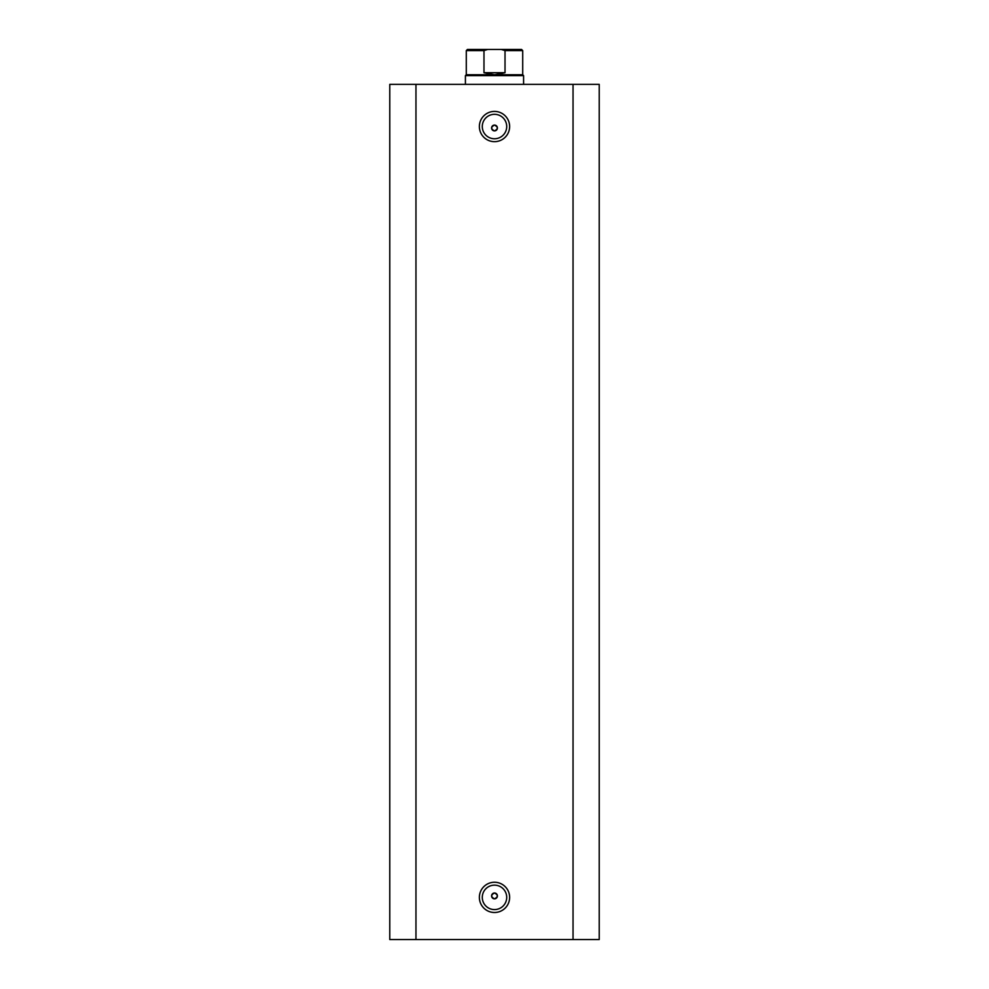 <?xml version="1.0" encoding="UTF-8"?>
<svg xmlns="http://www.w3.org/2000/svg" width="989" height="989" viewBox="0 0 989 989"><rect width="100%" height="100%" fill="white"/><g stroke="black" fill="none" stroke-linecap="round" stroke-linejoin="round"><path stroke-width="1.48" d="M465.411 84.362L465.411 75.634L466.289 74.756L522.711 74.756L522.711 50.612L505.02 50.612L501.312 49.45L521.549 49.45L494.5 49.45M465.411 75.634L523.589 75.634L523.589 84.362M505.02 50.612L505.02 72.716L494.5 74.756L483.98 72.716L483.98 50.612L466.289 50.612L467.451 49.45L487.688 49.45L483.98 50.612M501.312 49.45L487.688 49.45M505.02 72.716L483.98 72.716M494.5 141.662A15.132 15.132 0 0 1 479.368 126.53A15.132 15.132 0 0 1 494.5 111.411A15.132 15.132 0 0 1 509.632 126.53A15.132 15.132 0 0 1 494.5 141.662M494.5 114.316A12.214 12.214 0 0 0 482.286 126.53A12.214 12.214 0 0 0 494.5 138.757A12.214 12.214 0 0 0 506.714 126.53A12.214 12.214 0 0 0 494.5 114.316M494.5 912.501A15.132 15.132 0 0 1 479.368 897.369A15.132 15.132 0 0 1 494.5 882.25A15.132 15.132 0 0 1 509.632 897.369A15.132 15.132 0 0 1 494.5 912.501M494.5 885.155A12.214 12.214 0 0 0 482.286 897.369A12.214 12.214 0 0 0 494.5 909.583A12.214 12.214 0 0 0 506.714 897.369A12.214 12.214 0 0 0 494.5 885.155M494.5 893.005A2.905 2.905 0 0 0 491.595 895.923A2.905 2.905 0 0 0 494.5 898.828C498.246 896.887 498.246 894.946 494.5 893.005C490.754 894.946 490.754 896.887 494.5 898.828A2.905 2.905 0 0 0 497.405 895.923A2.905 2.905 0 0 0 494.5 893.005M494.5 125.084A2.905 2.905 0 0 0 491.595 127.989A2.905 2.905 0 0 0 494.5 130.894C498.246 128.953 498.246 127.025 494.5 125.084C490.754 127.012 490.754 128.953 494.5 130.894A2.905 2.905 0 0 0 497.405 127.989A2.905 2.905 0 0 0 494.5 125.084M415.961 939.55L389.777 939.55L389.777 84.362L573.039 84.362L573.039 939.55L415.961 939.55L415.961 84.362M573.039 84.362L599.223 84.362L599.223 939.55L599.223 84.362L599.223 939.55L573.039 939.55M522.711 74.756L523.589 75.634M466.289 74.756L466.289 50.612M522.711 50.612L521.549 49.45"/></g></svg>
